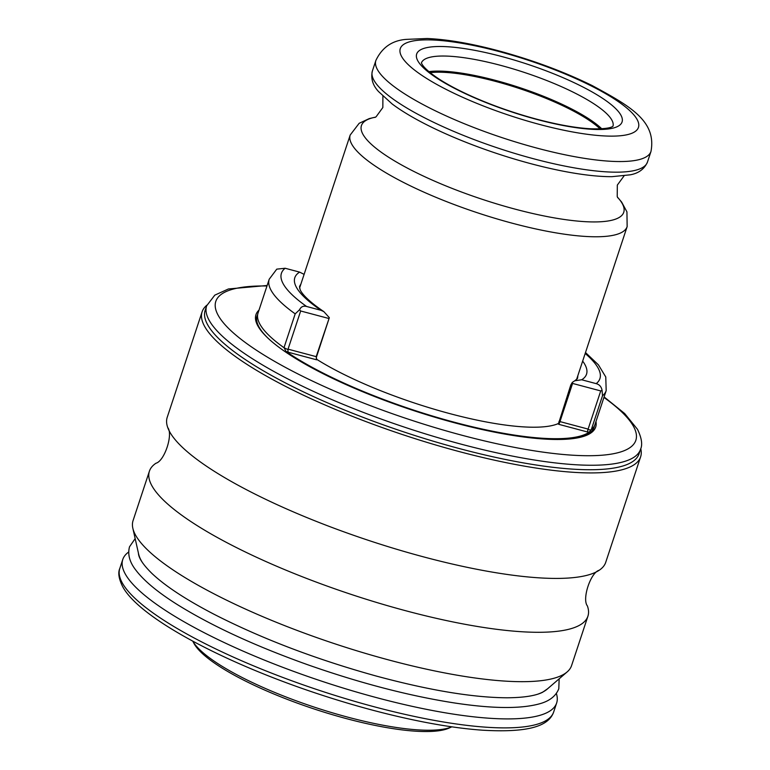 <?xml version="1.0" encoding="UTF-8"?>
<svg xmlns="http://www.w3.org/2000/svg" width="770" height="770" viewBox="0 0 770 770"><rect width="100%" height="100%" fill="white"/><g stroke="black" fill="none" stroke-linecap="round" stroke-linejoin="round"><path stroke-width="1.16" d="M128.667 552.032A228.498 53.082 18.3 0 0 122.767 559.492A228.498 53.082 18.3 0 0 125.346 574.122A228.498 53.082 -161.7 0 0 350.109 690.151A228.498 53.082 -161.7 0 0 556.652 702.981L553.678 711.961A228.498 53.082 18.3 0 1 347.145 699.131A228.498 53.082 18.3 0 1 122.382 583.102A228.498 53.082 18.3 0 1 119.793 568.472C117.849 572.813 118.821 578.886 122.7 586.692C139.226 617.704 222.973 662.479 318.328 693.962C355.037 706.09 390.207 715.455 423.837 722.048C445.474 726.254 465.013 728.969 482.434 730.191C527.604 732.828 548.75 726.457 553.678 711.961M556.363 693.481A228.498 53.082 -161.7 0 1 556.652 702.981M547.836 688.572A216.755 50.348 -161.7 0 1 547.778 688.64L542.542 692.297C535.419 695.82 523.619 697.649 507.141 697.784C473.05 697.601 429.516 690.382 376.549 676.127C316.229 659.399 262.098 638.802 214.185 614.335C185.994 599.666 165.261 586.047 151.979 573.496C143.201 564.834 138.687 558.086 138.436 553.264A216.755 50.348 -161.7 0 1 138.427 553.178M133.075 520.559A230.933 53.65 18.3 0 0 132.844 528.278A230.933 53.65 18.3 0 0 135.684 535.352A230.933 53.65 -161.7 0 0 347.636 647.936A230.933 53.65 -161.7 0 0 567.163 671.912A230.933 53.65 -161.7 0 0 571.581 665.578L587.914 616.202A230.933 53.65 -161.7 0 1 379.177 603.228A230.933 53.65 -161.7 0 1 152.017 485.966A230.933 53.65 18.3 0 1 149.409 471.182L133.075 520.559M640.746 448.66A230.933 53.65 -161.7 0 1 640.621 456.822L605.73 562.321A230.933 53.65 -161.7 0 1 599.166 570.272C590.657 572.408 581.822 599.108 587.385 605.903A230.933 53.65 -161.7 0 1 587.914 616.202M206.88 305.18A230.933 53.65 18.3 0 0 202.115 311.802L167.225 417.302A230.933 53.65 18.3 0 0 167.754 427.6C173.317 434.386 164.482 461.095 155.973 463.232A230.933 53.65 18.3 0 0 149.409 471.182M167.754 427.6A230.933 53.65 18.3 0 0 169.833 432.095A230.933 53.65 -161.7 0 0 377.194 543.216A230.933 53.65 -161.7 0 0 599.166 570.272M640.621 456.822A230.933 53.65 -161.7 0 1 431.883 443.857A230.933 53.65 -161.7 0 1 204.733 326.586A230.933 53.65 18.3 0 1 202.115 311.802M267.151 285.487L228.411 288.971L214.801 295.141L206.649 305.825L205.167 310.32A228.498 53.082 18.3 0 0 207.756 324.95A228.498 53.082 -161.7 0 0 432.519 440.979A228.498 53.082 -161.7 0 0 639.052 453.809L640.544 449.324C642.7 444.646 641.679 437.976 637.473 429.294L624.653 413.519L604.104 396.925M595.961 421.527A178.91 41.561 -161.7 0 1 587.654 434.819A178.91 41.561 -161.7 0 1 413.442 410.516A178.91 41.561 -161.7 0 1 257.989 326.124A178.91 41.561 18.3 0 1 257.757 325.71A178.91 41.561 18.3 0 1 259.009 310.098M594.421 425.849A177.456 41.224 -161.7 0 1 594.065 427.292L593.853 427.908A177.456 41.224 -161.7 0 1 586.75 435.223M594.065 427.292A177.456 41.224 -161.7 0 1 571.735 438.756M268.191 338.367A177.456 41.224 -161.7 0 1 259.115 327.212A177.456 41.224 -161.7 0 1 257.103 315.854A177.456 41.224 -161.7 0 1 257.681 314.487M258.248 326.576A177.456 41.224 -161.7 0 1 256.901 316.47L257.103 315.854M283.995 347.703A177.456 41.224 -161.7 0 1 261.839 327.26A177.456 41.224 -161.7 0 1 258.037 313.043L269.221 279.202A177.456 41.224 18.3 0 0 295.189 313.862L283.995 347.703L287.98 349.628L287.999 352.179L316.643 359.811L316.191 356.645L288.047 349.147L287.98 349.628M300.839 284.255A146.338 33.995 -161.7 0 0 299.511 286.729L300.127 289.626C300.993 291.936 305.257 299.02 323.852 311.638L329.329 317.673L316.499 356.914L316.258 358.291L317.144 359.609A146.926 34.13 18.3 0 0 449.815 413.615A146.926 34.13 18.3 0 0 557.884 423.75L558.75 422.903L570.782 385.019L572.283 382.401L572.582 383.431L600.735 390.929L602.063 390.351L602.506 395.742A177.456 41.224 18.3 0 0 606.183 390.64L594.989 424.482A177.456 41.224 -161.7 0 1 591.322 429.583L589.194 432.134A176.869 41.089 -161.7 0 1 454.704 422.335A176.869 41.089 -161.7 0 1 285.882 351.322L284.351 348.156M589.194 432.134L587.462 431.97L587.895 429.535L590.638 429.987M602.506 395.742L591.322 429.583M587.895 429.535L588.116 429.092L559.963 421.594L572.582 383.431M600.735 390.929L588.116 429.092M295.189 313.862L299.549 309.752L300.666 310.984L288.047 349.147M285.15 268.258A167.725 38.962 18.3 0 0 306.585 306.47L321.08 310.339A153.634 35.69 -161.7 0 1 299.646 272.118L285.15 268.258L276.776 269.134L269.221 279.202M299.646 272.118L304.111 274.37M306.585 306.47C303.322 305.623 300.974 306.71 299.549 309.752M323.852 311.638L321.08 310.339M329.329 317.673L316.191 356.645M558.972 421.517L559.848 422.066L558.827 424.337L557.884 423.75M602.063 390.351C601.409 386.761 599.455 384.528 596.192 383.633A167.725 38.962 18.3 0 0 585.19 353.478M582.669 361.101A153.634 35.69 -161.7 0 1 581.697 379.774L574.757 380.794L572.283 382.401M581.697 379.774L596.192 383.633M300.666 310.984L328.819 318.482M193.963 643.431A138.562 32.186 18.3 0 0 194.136 643.739A138.562 32.186 -161.7 0 0 314.526 709.103A138.562 32.186 -161.7 0 0 449.449 727.919L451.798 726.822A140.987 32.754 -161.7 0 1 314.574 707.226A140.987 32.754 -161.7 0 1 192.741 641.15L193.963 643.431M428.9 71.629A100.88 23.437 -161.7 0 1 495.678 80.427A100.88 23.437 18.3 0 1 601.755 128.792M430.161 72.669A99.667 23.148 -161.7 0 1 495.668 81.427A99.667 23.148 -161.7 0 1 600.119 128.879M132.844 528.278L138.619 554.005A217.246 50.464 18.3 0 0 141.285 560.656A217.246 50.464 -161.7 0 0 142.845 563.197M567.163 671.912L547.191 689.131A217.246 50.464 -161.7 0 1 538.307 693.991M206.649 305.825A228.498 53.082 18.3 0 0 209.238 320.464A228.498 53.082 18.3 0 0 434.001 436.494A228.498 53.082 18.3 0 0 640.544 449.324M266.978 285.997A221.211 51.388 18.3 0 0 218.305 315.546A221.211 51.388 18.3 0 0 461.952 435.243A221.211 51.388 18.3 0 0 633.344 426.128A221.211 51.388 18.3 0 0 603.93 397.426M316.643 359.811L317.144 359.609M587.462 431.97L558.827 424.337M285.882 351.322L287.999 352.179M577.789 375.847A146.338 33.995 -161.7 0 1 577.385 378.628L574.757 380.794M375.558 117.127L369.263 118.59L359.157 123.306L350.196 135.019A145.848 33.88 18.3 0 0 512.483 223.271A145.848 33.88 18.3 0 0 627.146 226.611L576.518 379.677M375.5 117.165A138.138 32.09 18.3 0 0 386.704 155.992A138.138 32.09 18.3 0 0 515.159 209.151A138.138 32.09 18.3 0 0 617.473 197.187M647.464 162.075A144.876 33.659 18.3 0 1 533.572 158.764A144.876 33.659 -161.7 0 1 372.362 71.09C370.697 78.588 372.786 85.432 378.619 91.63L392.132 103.95A140.419 32.619 -161.7 0 0 530.79 163.673A140.419 32.619 18.3 0 0 611.996 176.667L630.235 174.819C638.59 173.317 644.336 169.073 647.464 162.075L650.977 151.449C656.781 120.669 629.186 105.721 592.448 85.701C563.784 71.61 532.282 59.925 497.949 50.647C470.874 43.447 447.283 39.395 427.196 38.5L406.165 39.386C392.142 40.464 382.045 47.49 375.875 60.464A144.876 33.659 18.3 0 0 537.085 148.138A144.876 33.659 18.3 0 0 650.977 151.449M539.847 124.519A125.433 29.135 18.3 0 0 637.031 119.35A125.433 29.135 18.3 0 0 498.883 51.484A125.433 29.135 18.3 0 0 401.699 56.643A125.433 29.135 18.3 0 0 539.847 124.519M501.703 56.508A108.175 25.131 -161.7 0 1 620.841 115.038A108.175 25.131 -161.7 0 1 537.027 119.494A108.175 25.131 -161.7 0 1 417.889 60.965A108.175 25.131 -161.7 0 1 501.703 56.508M421.45 62.803A100.88 23.437 -161.7 0 1 500.664 65.363A100.88 23.437 -161.7 0 1 612.997 126.155M122.767 559.492L119.793 568.472M135.164 538.596L129.524 546.787C127.454 554.477 129.668 562.389 136.146 570.512C144.24 581.013 157.84 592.294 176.936 604.335C211.24 625.74 254.908 645.905 307.933 664.818C360.052 683.106 408.764 695.801 454.079 702.904C491.549 708.621 519.731 709.006 538.596 704.059C549.049 701.441 555.786 696.33 558.799 688.746L559.155 678.813M585.498 352.544L598.415 364.836L605.769 376.973L606.183 390.64M627.146 226.611L626.934 211.865L621.631 202.058L617.444 197.12M617.781 197.784L617.222 196.552L617.328 185.079L624.037 175.926M374.903 117.464L376.078 116.809L382.844 107.531L382.902 96.173M350.196 135.019L299.569 288.086M372.362 71.09L375.875 60.464M613.093 126.059C613.257 125.202 613.998 129.456 590.773 128.783C575.893 127.974 557.865 124.769 536.68 119.177C514.591 113.248 493.531 105.885 473.502 97.107C459.632 90.975 448.101 84.921 438.89 78.944C421.585 67.442 421.402 62.649 421.421 62.678"/></g></svg>
